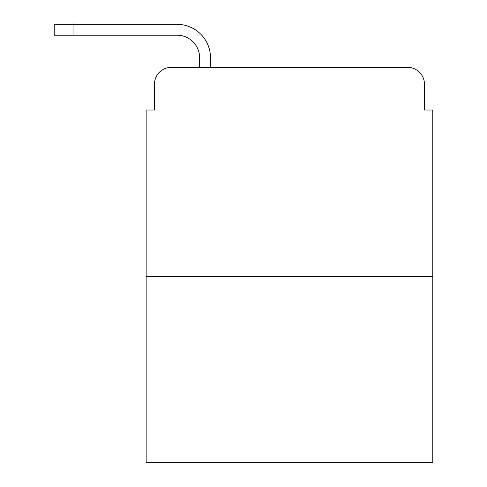 <?xml version="1.0" encoding="UTF-8"?>
<svg xmlns="http://www.w3.org/2000/svg" width="487" height="487" viewBox="0 0 487 487"><rect width="100%" height="100%" fill="white"/><g stroke="black" fill="none" stroke-linecap="round" stroke-linejoin="round"><path stroke-width="0.73" d="M154.501 84.099L154.501 110.007L154.501 84.099A16.71 16.71 0 0 1 171.217 67.389L199.627 67.389L199.627 57.776A22.56 22.56 0 0 0 177.067 35.216L54.227 35.216L54.227 24.35L177.067 24.35A33.426 33.426 0 0 1 210.494 57.776L210.494 67.389L224.282 67.389M432.773 276.299L146.149 276.299L146.149 462.65L432.773 462.65L432.773 110.007L424.421 110.007L424.421 84.099A16.71 16.71 0 0 0 407.704 67.389L171.217 67.389M146.149 276.299L146.149 110.007L154.501 110.007M354.639 67.389L407.704 67.389M424.421 110.007L424.421 84.099M199.627 57.776A22.56 22.56 0 0 0 177.067 35.216A22.56 22.56 0 0 1 199.627 57.776A22.56 22.56 0 0 0 177.067 35.216A22.56 22.56 0 0 1 199.627 57.776A22.56 22.56 0 0 0 177.067 35.216A22.56 22.56 0 0 1 199.627 57.776A22.56 22.56 0 0 0 177.067 35.216A22.56 22.56 0 0 1 199.627 57.776A22.56 22.56 0 0 0 177.067 35.216A22.56 22.56 0 0 1 199.627 57.776A22.56 22.56 0 0 0 177.067 35.216A22.56 22.56 0 0 1 199.627 57.776A22.56 22.56 0 0 0 177.067 35.216A22.56 22.56 0 0 1 199.627 57.776A22.56 22.56 0 0 0 177.067 35.216A22.56 22.56 0 0 1 199.627 57.776M73.026 24.35L177.067 24.35L73.026 24.35L177.067 24.35L73.026 24.35L177.067 24.35L73.026 24.35L177.067 24.35L73.026 24.35L177.067 24.35L73.026 24.35L177.067 24.35L73.026 24.35L177.067 24.35L73.026 24.35L177.067 24.35L73.026 24.35L73.026 35.216"/></g></svg>
